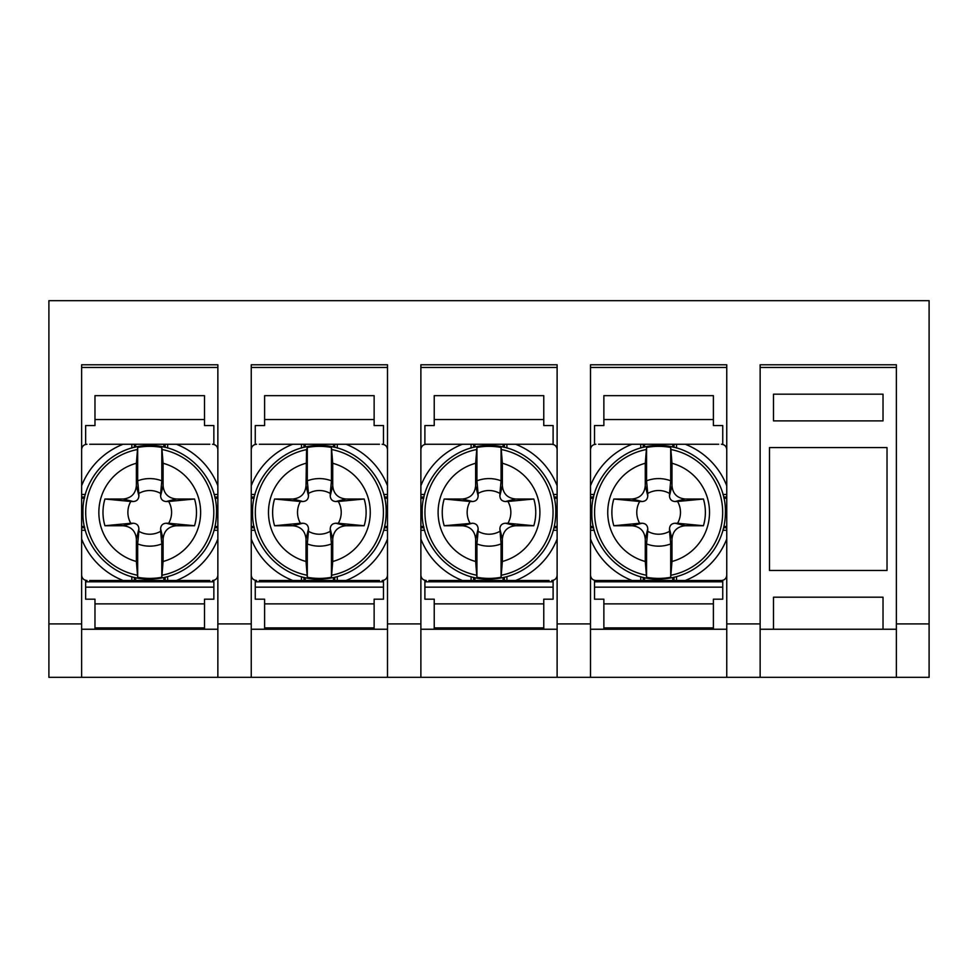 <?xml version="1.0" encoding="UTF-8"?>
<svg xmlns="http://www.w3.org/2000/svg" width="978" height="978" viewBox="0 0 978 978"><rect width="100%" height="100%" fill="white"/><g stroke="black" fill="none" stroke-linecap="round" stroke-linejoin="round"><path stroke-width="1.47" d="M929.1 623.903L929.1 677.326L48.9 677.326L48.9 300.674L929.1 300.674L929.1 623.903L896.374 623.903L896.374 364.782L760.138 364.782L760.138 623.903L726.752 623.903L726.752 364.782L590.504 364.782L590.504 623.903L557.118 623.903L557.118 364.782L420.882 364.782L420.882 623.903L387.496 623.903L387.496 364.782L251.248 364.782L251.248 623.903L217.862 623.903L217.862 364.782L81.626 364.782L81.626 623.903L48.9 623.903M713.39 627.913L603.866 627.913M713.39 629.245L713.39 603.866L603.866 603.866L603.866 599.196L594.514 599.196L594.514 580.321A5.342 5.342 0 0 0 595.859 580.492L598.548 580.492M603.866 603.866L603.866 629.245M718.708 580.492L721.409 580.492A5.342 5.342 0 0 0 722.742 580.321L722.742 599.196L713.39 599.196L713.39 603.866M168.681 501.482L166.199 501.518C162.727 501.262 160.857 499.403 160.6 495.919L163.094 485.675C163.876 493.792 168.314 498.23 176.443 499.012L194.536 499.012A46.748 46.748 0 0 1 194.536 525.736L168.681 523.267A21.846 21.846 0 0 0 168.681 501.482L194.536 499.012M166.199 523.23L176.443 525.736C168.326 526.506 163.876 530.956 163.094 539.074L163.094 561.482A50.893 50.893 0 0 0 163.094 463.266L161.81 447.459L161.81 480.821L160.636 493.438A21.846 21.846 0 0 0 138.852 493.438L138.888 495.919C138.631 499.391 136.773 501.262 133.289 501.518L130.795 501.482A21.846 21.846 0 0 0 130.795 523.267L133.289 523.23C136.761 523.487 138.631 525.345 138.888 528.829L138.852 531.311A21.846 21.846 0 0 0 160.636 531.311L160.6 528.829C160.857 525.357 162.715 523.487 166.199 523.23L168.681 523.267M160.636 493.438L160.6 495.919M133.289 501.518L123.045 499.012C131.162 498.242 135.6 493.792 136.382 485.675L136.382 463.266A50.893 50.893 0 0 0 136.382 561.482L136.382 539.074C135.612 530.956 131.162 526.519 123.045 525.736L104.939 525.736L130.795 523.267M130.795 501.482L104.939 499.012L123.045 499.012M133.289 523.23L123.045 525.736M138.888 495.919L136.382 485.675M136.382 463.266L137.666 447.459L137.666 480.821L138.852 493.438M194.536 525.736L176.443 525.736M138.888 528.829L136.382 539.074M136.382 561.482L137.666 577.289L137.666 543.927L138.852 531.311M163.094 463.266L163.094 485.675M137.666 577.289A66.027 66.027 0 0 0 161.81 577.289L163.094 561.482M137.666 447.459A66.027 66.027 0 0 1 161.81 447.459M160.6 528.829L163.094 539.074M161.81 577.289L161.81 543.927L160.636 531.311M166.199 501.518L176.443 499.012M104.939 499.012A46.748 46.748 0 0 0 104.939 525.736M161.81 543.927A33.79 33.79 0 0 1 137.666 543.927M217.862 677.326L217.862 623.903M81.626 538.988A73.13 73.13 0 0 0 123.13 580.492L176.358 580.492A73.13 73.13 0 0 0 217.862 538.988M217.862 485.76A73.13 73.13 0 0 0 176.358 444.256L123.13 444.256A73.13 73.13 0 0 0 81.626 485.76M209.818 580.492L176.358 580.492M123.13 580.492L89.67 580.492M81.626 449.599C81.944 446.359 83.729 444.574 86.969 444.256A5.342 5.342 0 0 0 85.636 444.428L85.636 425.552L94.976 425.552L94.976 419.55L204.5 419.55L204.5 395.65L94.976 395.65L94.976 419.55M89.67 444.256L123.13 444.256M176.358 444.256L209.818 444.256M217.862 575.15C217.544 578.389 215.759 580.174 212.519 580.492A5.342 5.342 0 0 0 213.852 580.321L213.852 581.824L85.636 581.824L85.636 580.321A5.342 5.342 0 0 0 86.969 580.492C83.729 580.174 81.944 578.389 81.626 575.15M204.5 419.55L204.5 425.552L213.852 425.552L213.852 444.428A5.342 5.342 0 0 0 212.519 444.256C215.759 444.574 217.532 446.359 217.862 449.599M81.626 677.326L81.626 623.903M213.852 587.167L213.852 599.196L204.5 599.196L204.5 603.866L94.976 603.866L94.976 599.196L85.636 599.196L85.636 587.167L213.852 587.167L213.852 581.824M204.5 629.245L204.5 603.866M217.862 367.459L81.626 367.459M94.976 629.245L94.976 603.866M84.463 526.457L81.626 526.457M84.463 498.291L81.626 498.291M215.026 498.291L217.862 498.291M215.026 526.457L217.862 526.457M204.5 627.913L94.976 627.913M338.315 501.482L335.833 501.518C332.349 501.262 330.491 499.403 330.234 495.919L332.728 485.675C333.498 493.792 337.948 498.23 346.065 499.012L364.171 499.012A46.748 46.748 0 0 1 364.171 525.736L338.315 523.267A21.846 21.846 0 0 0 338.315 501.482L364.171 499.012M300.429 501.482L274.573 499.012L292.679 499.012C300.784 498.242 305.234 493.792 306.016 485.675L306.554 449.623L307.3 447.459L307.3 480.821A33.79 33.79 0 0 1 331.444 480.821L330.258 493.438A21.846 21.846 0 0 0 308.473 493.438L308.51 495.919C308.266 499.391 306.395 501.262 302.911 501.518L300.429 501.482A21.846 21.846 0 0 0 300.429 523.267L302.911 523.23C306.383 523.487 308.253 525.345 308.51 528.829L308.473 531.311A21.846 21.846 0 0 0 330.258 531.311L330.234 528.829C330.478 525.357 332.349 523.487 335.833 523.23L338.315 523.267M330.258 493.438L330.234 495.919M274.573 499.012A46.748 46.748 0 0 0 274.573 525.736L300.429 523.267M307.3 480.821L308.473 493.438M330.234 528.829L332.728 539.074L332.728 561.482A50.893 50.893 0 0 0 332.728 463.266L332.728 485.675M335.833 523.23L346.065 525.736C337.96 526.506 333.51 530.956 332.728 539.074M335.833 501.518L346.065 499.012M302.911 523.23L292.679 525.736L274.573 525.736M308.51 528.829L306.016 539.074C305.246 530.956 300.796 526.519 292.679 525.736M306.016 463.266A50.893 50.893 0 0 0 306.016 561.482L306.016 539.074M364.171 525.736L346.065 525.736M331.444 543.927A33.79 33.79 0 0 1 307.3 543.927L307.3 577.289A66.027 66.027 0 0 0 331.444 577.289L331.444 543.927L330.258 531.311M306.016 561.482L307.3 577.289M331.444 577.289L332.728 561.482M259.292 444.256L292.752 444.256A73.13 73.13 0 0 0 251.248 485.76M387.496 485.76A73.13 73.13 0 0 0 345.992 444.256L292.752 444.256M345.992 444.256L379.452 444.256M379.452 580.492L345.992 580.492A73.13 73.13 0 0 0 387.496 538.988M251.248 538.988A73.13 73.13 0 0 0 292.752 580.492L345.992 580.492M292.752 580.492L259.292 580.492M387.496 677.326L387.496 623.903M251.248 449.599C251.578 446.359 253.351 444.574 256.591 444.256A5.342 5.342 0 0 0 255.258 444.428L255.258 425.552L264.61 425.552L264.61 419.55L374.134 419.55L374.134 395.65L264.61 395.65L264.61 419.55M387.496 575.15C387.166 578.389 385.393 580.174 382.141 580.492A5.342 5.342 0 0 0 383.486 580.321L383.486 581.824L255.258 581.824L255.258 587.167L383.486 587.167L383.486 581.824M374.134 419.55L374.134 425.552L383.486 425.552L383.486 444.428A5.342 5.342 0 0 0 382.141 444.256C385.381 444.574 387.166 446.359 387.496 449.599M255.258 581.824L255.258 580.321A5.342 5.342 0 0 0 256.591 580.492C253.363 580.174 251.578 578.389 251.248 575.15M590.504 449.599C590.834 446.359 592.607 444.574 595.859 444.256A5.342 5.342 0 0 0 594.514 444.428L594.514 425.552L603.866 425.552L603.866 419.55L713.39 419.55L713.39 425.552L722.742 425.552L722.742 444.428A5.342 5.342 0 0 0 721.409 444.256C724.637 444.574 726.422 446.359 726.752 449.599M726.752 367.459L590.504 367.459M713.39 419.55L713.39 395.65L603.866 395.65L603.866 419.55M722.742 587.167L594.514 587.167M722.742 581.824L594.514 581.824M726.752 677.326L726.752 623.903M590.504 538.988A73.13 73.13 0 0 0 632.008 580.492L685.248 580.492A73.13 73.13 0 0 0 726.752 538.988M726.752 485.76A73.13 73.13 0 0 0 685.248 444.256L632.008 444.256A73.13 73.13 0 0 0 590.504 485.76M726.752 575.15C726.422 578.389 724.649 580.174 721.409 580.492L685.248 580.492M598.548 444.256L632.008 444.256M632.008 580.492L595.859 580.492C592.619 580.174 590.834 578.389 590.504 575.15M685.248 444.256L718.708 444.256M677.571 501.482L675.089 501.518C671.617 501.262 669.747 499.403 669.49 495.919L671.984 485.675C672.754 493.792 677.204 498.23 685.321 499.012L703.426 499.012A46.748 46.748 0 0 1 703.426 525.736L677.571 523.267A21.846 21.846 0 0 0 677.571 501.482L703.426 499.012M675.089 523.23L685.321 525.736C677.216 526.506 672.766 530.956 671.984 539.074L671.984 561.482A50.893 50.893 0 0 0 671.984 463.266L670.7 447.459L670.7 480.821L669.527 493.438A21.846 21.846 0 0 0 647.742 493.438L647.766 495.919C647.522 499.391 645.651 501.262 642.167 501.518L639.685 501.482A21.846 21.846 0 0 0 639.685 523.267L642.167 523.23C645.651 523.487 647.509 525.345 647.766 528.829L647.742 531.311A21.846 21.846 0 0 0 669.527 531.311L669.49 528.829C669.734 525.357 671.605 523.487 675.089 523.23L677.571 523.267M669.527 493.438L669.49 495.919M642.167 501.518L631.935 499.012C640.04 498.242 644.49 493.792 645.272 485.675L645.272 463.266A50.893 50.893 0 0 0 645.272 561.482L645.272 539.074C644.502 530.956 640.052 526.519 631.935 525.736L613.829 525.736L639.685 523.267M639.685 501.482L613.829 499.012L631.935 499.012M642.167 523.23L631.935 525.736M647.766 495.919L645.272 485.675M645.272 463.266L646.556 447.459L646.556 480.821L647.742 493.438M703.426 525.736L685.321 525.736M647.766 528.829L645.272 539.074M645.272 561.482L646.556 577.289L646.556 543.927L647.742 531.311M671.984 463.266L671.984 485.675M646.556 577.289A66.027 66.027 0 0 0 670.7 577.289L671.984 561.482M646.556 447.459A66.027 66.027 0 0 1 670.7 447.459M669.49 528.829L671.984 539.074M670.7 577.289L670.7 543.927L669.527 531.311M675.089 501.518L685.321 499.012M613.829 499.012A46.748 46.748 0 0 0 613.829 525.736M670.7 543.927A33.79 33.79 0 0 1 646.556 543.927M590.504 677.326L590.504 623.903M672.717 447.093L672.717 444.256M723.916 526.457L726.752 526.457M723.916 498.291L726.752 498.291M726.752 629.245L590.504 629.245M557.118 677.326L557.118 623.903M543.768 629.245L543.768 603.866L434.232 603.866L434.232 599.196L424.892 599.196L424.892 587.167L553.108 587.167L553.108 581.824L424.892 581.824L424.892 587.167M434.232 629.245L434.232 603.866M557.118 629.245L420.882 629.245M557.118 575.15C556.8 578.389 555.015 580.174 551.775 580.492A5.342 5.342 0 0 0 553.108 580.321L553.108 581.824M553.108 587.167L553.108 599.196L543.768 599.196L543.768 603.866M428.926 444.256L426.225 444.256A5.342 5.342 0 0 0 424.892 444.428L424.892 425.552L434.232 425.552L434.232 419.55L543.768 419.55L543.768 425.552L553.108 425.552L553.108 444.428A5.342 5.342 0 0 0 551.775 444.256L549.074 444.256M557.118 367.459L420.882 367.459M424.892 581.824L424.892 580.321A5.342 5.342 0 0 0 426.225 580.492C422.985 580.174 421.2 578.389 420.882 575.15M543.768 419.55L543.768 395.65L434.232 395.65L434.232 419.55M420.882 449.599C421.2 446.359 422.985 444.574 426.225 444.256L462.386 444.256A73.13 73.13 0 0 0 420.882 485.76M557.118 485.76A73.13 73.13 0 0 0 515.614 444.256L462.386 444.256M515.614 444.256L551.775 444.256C555.015 444.574 556.8 446.359 557.118 449.599M420.882 677.326L420.882 623.903M420.882 538.988A73.13 73.13 0 0 0 462.386 580.492L515.614 580.492A73.13 73.13 0 0 0 557.118 538.988M374.134 629.245L374.134 603.866L264.61 603.866L264.61 599.196L255.258 599.196L255.258 587.167M264.61 629.245L264.61 603.866M387.496 629.245L251.248 629.245M383.486 587.167L383.486 599.196L374.134 599.196L374.134 603.866M387.496 367.459L251.248 367.459M251.248 677.326L251.248 623.903M217.862 629.245L81.626 629.245M896.374 677.326L896.374 623.903M760.138 677.326L760.138 623.903M896.374 629.245L760.138 629.245M887.022 447.594L769.49 447.594L769.49 570.48L887.022 570.48L887.022 447.594M883.024 394.171L773.5 394.171L773.5 420.882L883.024 420.882L883.024 394.171M883.024 629.245L883.024 597.191L773.5 597.191L773.5 629.245M896.374 367.459L760.138 367.459M163.827 447.093L163.827 444.256M137.666 480.821A33.79 33.79 0 0 1 161.81 480.821M135.661 577.656L135.661 580.492M163.827 577.656L163.827 580.492M135.661 447.093L135.661 444.256M85.636 581.824L85.636 587.167M307.3 447.459A66.027 66.027 0 0 1 331.444 447.459L331.444 480.821M332.728 463.266L331.444 447.459M307.3 543.927L308.473 531.311M308.51 495.919L306.016 485.675M302.911 501.518L292.679 499.012M305.283 577.656L305.283 580.492M333.449 577.656L333.449 580.492M384.66 526.457L387.496 526.457M384.66 498.291L387.496 498.291M333.449 447.093L333.449 444.256M305.283 447.093L305.283 444.256M254.084 498.291L251.248 498.291M254.084 526.457L251.248 526.457M374.134 627.913L264.61 627.913M549.074 580.492L515.614 580.492M502.362 539.074L502.362 561.482A50.893 50.893 0 0 0 502.362 463.266L502.362 485.675C503.132 493.792 507.582 498.23 515.699 499.012L533.805 499.012A46.748 46.748 0 0 1 533.805 525.736L515.699 525.736C507.582 526.506 503.144 530.956 502.362 539.074L499.856 528.829C500.113 525.357 501.971 523.487 505.455 523.23L507.937 523.267A21.846 21.846 0 0 0 507.937 501.482L533.805 499.012M502.362 561.482L501.078 577.289L501.078 543.927L499.856 528.829M501.078 577.289A66.027 66.027 0 0 1 476.922 577.289L475.638 561.482L475.638 539.074C474.868 530.956 470.418 526.519 462.301 525.736L444.195 525.736L472.545 523.23C476.017 523.487 477.887 525.345 478.144 528.829L478.108 531.311A21.846 21.846 0 0 0 499.892 531.311M502.362 463.266L501.078 447.459A66.027 66.027 0 0 0 476.922 447.459L475.638 463.266A50.893 50.893 0 0 0 475.638 561.482M476.922 447.459L476.922 480.821A33.79 33.79 0 0 1 501.078 480.821L499.892 493.438A21.846 21.846 0 0 0 478.108 493.438L478.144 495.919C477.887 499.391 476.029 501.262 472.545 501.518L470.063 501.482A21.846 21.846 0 0 0 470.063 523.267M476.922 480.821L478.108 493.438M507.937 501.482L505.455 501.518C501.983 501.262 500.113 499.403 499.856 495.919L502.362 485.675M499.892 493.438L499.856 495.919M533.805 525.736L507.937 523.267M501.078 543.927A33.79 33.79 0 0 1 476.922 543.927L478.108 531.311M444.195 525.736A46.748 46.748 0 0 1 444.195 499.012L470.063 501.482M501.078 447.459L501.078 480.821M476.922 543.927L476.922 577.289M505.455 501.518L515.699 499.012M478.144 495.919L475.638 485.675L475.638 463.266M472.545 501.518L462.301 499.012C470.418 498.242 474.856 493.792 475.638 485.675M444.195 499.012L462.301 499.012M505.455 523.23L515.699 525.736M472.545 523.23L462.301 525.736M478.144 528.829L475.638 539.074M474.917 577.656L474.917 580.492M503.083 577.656L503.083 580.492M554.281 526.457L557.118 526.457M554.281 498.291L557.118 498.291M503.083 447.093L503.083 444.256M474.917 447.093L474.917 444.256M423.719 498.291L420.882 498.291M423.719 526.457L420.882 526.457M462.386 580.492L428.926 580.492M543.768 627.913L434.232 627.913M646.556 480.821A33.79 33.79 0 0 1 670.7 480.821M644.551 577.656L644.551 580.492M672.717 577.656L672.717 580.492M644.551 447.093L644.551 444.256M593.34 498.291L590.504 498.291M593.34 526.457L590.504 526.457M162.568 575.125A64.047 64.047 0 0 0 162.568 449.623M136.92 449.623A64.047 64.047 0 0 0 136.92 575.125M85.404 494.477L81.626 494.477M85.404 530.272L81.626 530.272M131.847 576.714L131.847 580.492M167.641 576.714L167.641 580.492M214.084 530.272L217.862 530.272M214.084 494.477L217.862 494.477M167.641 448.034L167.641 444.256M131.847 448.034L131.847 444.256M134.353 577.362L134.353 580.492M84.756 527.765L81.626 527.765M84.756 496.983L81.626 496.983M214.732 496.983L217.862 496.983M214.732 527.765L217.862 527.765M165.135 447.386L165.135 444.256M306.554 449.623A64.047 64.047 0 0 0 306.554 575.125M303.987 577.362L303.987 580.492M301.468 576.714L301.468 580.492M255.026 494.477L251.248 494.477M255.026 530.272L251.248 530.272M337.276 576.714L337.276 580.492M383.718 530.272L387.496 530.272M383.718 494.477L387.496 494.477M337.276 448.034L337.276 444.256M301.468 448.034L301.468 444.256M594.282 494.477L590.504 494.477M594.282 530.272L590.504 530.272M640.724 576.714L640.724 580.492M676.531 576.714L676.531 580.492M722.974 530.272L726.752 530.272M722.974 494.477L726.752 494.477M676.531 448.034L676.531 444.256M640.724 448.034L640.724 444.256M643.243 577.362L643.243 580.492M671.446 575.125A64.047 64.047 0 0 0 671.446 449.623M645.81 449.623A64.047 64.047 0 0 0 645.81 575.125M674.013 447.386L674.013 444.256M723.622 527.765L726.752 527.765M723.622 496.983L726.752 496.983M424.66 494.477L420.882 494.477M424.66 530.272L420.882 530.272M471.103 576.714L471.103 580.492M506.897 576.714L506.897 580.492M553.34 530.272L557.118 530.272M553.34 494.477L557.118 494.477M506.897 448.034L506.897 444.256M471.103 448.034L471.103 444.256M134.353 447.386L134.353 444.256M165.135 577.362L165.135 580.492M332.19 575.125A64.047 64.047 0 0 0 332.19 449.623M334.757 577.362L334.757 580.492M384.366 527.765L387.496 527.765M384.366 496.983L387.496 496.983M334.757 447.386L334.757 444.256M303.987 447.386L303.987 444.256M254.378 496.983L251.248 496.983M254.378 527.765L251.248 527.765M501.824 575.125A64.047 64.047 0 0 0 501.824 449.623M476.176 449.623A64.047 64.047 0 0 0 476.176 575.125M473.609 577.362L473.609 580.492M504.391 577.362L504.391 580.492M553.988 527.765L557.118 527.765M553.988 496.983L557.118 496.983M504.391 447.386L504.391 444.256M473.609 447.386L473.609 444.256M424.012 496.983L420.882 496.983M424.012 527.765L420.882 527.765M674.013 577.362L674.013 580.492M643.243 447.386L643.243 444.256M593.634 496.983L590.504 496.983M593.634 527.765L590.504 527.765M216.529 512.374C216.431 526.396 212.397 539.184 204.414 550.736C190.808 569.098 172.593 578.573 149.744 579.159C113.277 579.917 81.883 547.277 82.959 512.374C81.883 477.46 113.277 444.831 149.744 445.589C185.441 444.672 217.446 476.689 216.529 512.374M725.419 512.374C725.321 526.396 721.275 539.184 713.304 550.736C699.698 569.098 681.47 578.573 658.634 579.159C622.167 579.917 590.761 547.277 591.837 512.374C590.761 477.46 622.167 444.831 658.634 445.589C694.319 444.672 726.336 476.689 725.419 512.374M386.163 512.374C386.053 526.396 382.019 539.184 374.048 550.736C360.442 569.098 342.214 578.573 319.366 579.159C282.911 579.917 251.505 547.277 252.581 512.374C251.505 477.46 282.911 444.831 319.366 445.589C355.063 444.672 387.08 476.689 386.163 512.374M555.785 512.374C555.687 526.396 551.653 539.184 543.67 550.736C530.076 569.098 511.849 578.573 489 579.159C452.533 579.917 421.139 547.277 422.215 512.374C421.139 477.46 452.533 444.831 489 445.589C524.697 444.672 556.702 476.689 555.785 512.374"/></g></svg>
